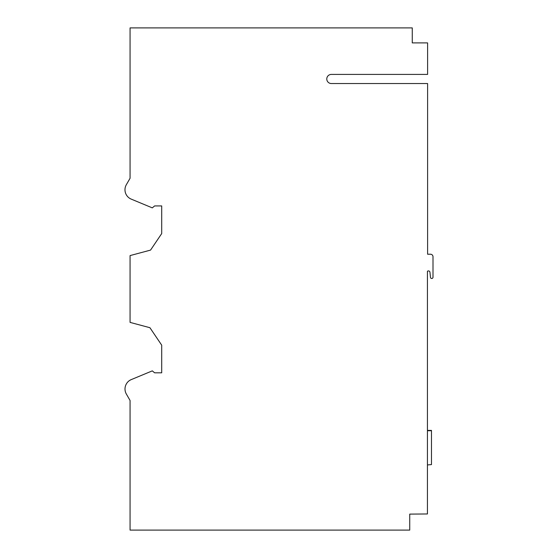 <?xml version="1.0" encoding="UTF-8"?>
<svg xmlns="http://www.w3.org/2000/svg" width="558" height="558" viewBox="0 0 558 558"><rect width="100%" height="100%" fill="white"/><g stroke="black" fill="none" stroke-linecap="round" stroke-linejoin="round"><path stroke-width="0.84" d="M126.359 383.939A10.114 10.114 0 0 0 126.359 394.053L130.063 400.47L130.063 530.1L409.732 530.1L409.732 514.113L427.435 513.96L427.435 271.293A1.521 1.521 0 0 1 429.953 272.269L430.476 277.361A1.262 1.262 0 0 0 431.801 278.491A1.262 1.262 0 0 0 433.001 277.228L433.001 256.75A2.532 2.532 0 0 0 430.469 254.218L427.602 254.218L427.602 83.54L331.347 83.54A4.562 4.562 0 0 1 326.786 78.978A4.562 4.562 0 0 1 331.347 74.416L427.602 74.416L427.602 42.903L412.264 42.903L412.264 27.9L130.063 27.9L130.063 178.267L126.359 184.677A10.114 10.114 0 0 0 131.214 199.115L152.299 207.869L154.622 205.923L161.701 205.923L161.701 233.572L150.555 250.096L130.063 255.592L130.063 322.385L149.928 327.713L161.701 345.158L161.701 372.814L154.622 372.814L152.299 370.868L131.214 379.621A9.918 9.918 0 0 0 126.359 383.939M427.435 464.598L427.435 430.399L431.48 430.399L431.48 464.598L427.435 464.933L431.48 464.598M427.435 475.772L427.435 497.443M427.602 252.648L427.602 254.218M431.48 430.734L427.435 430.734"/></g></svg>
